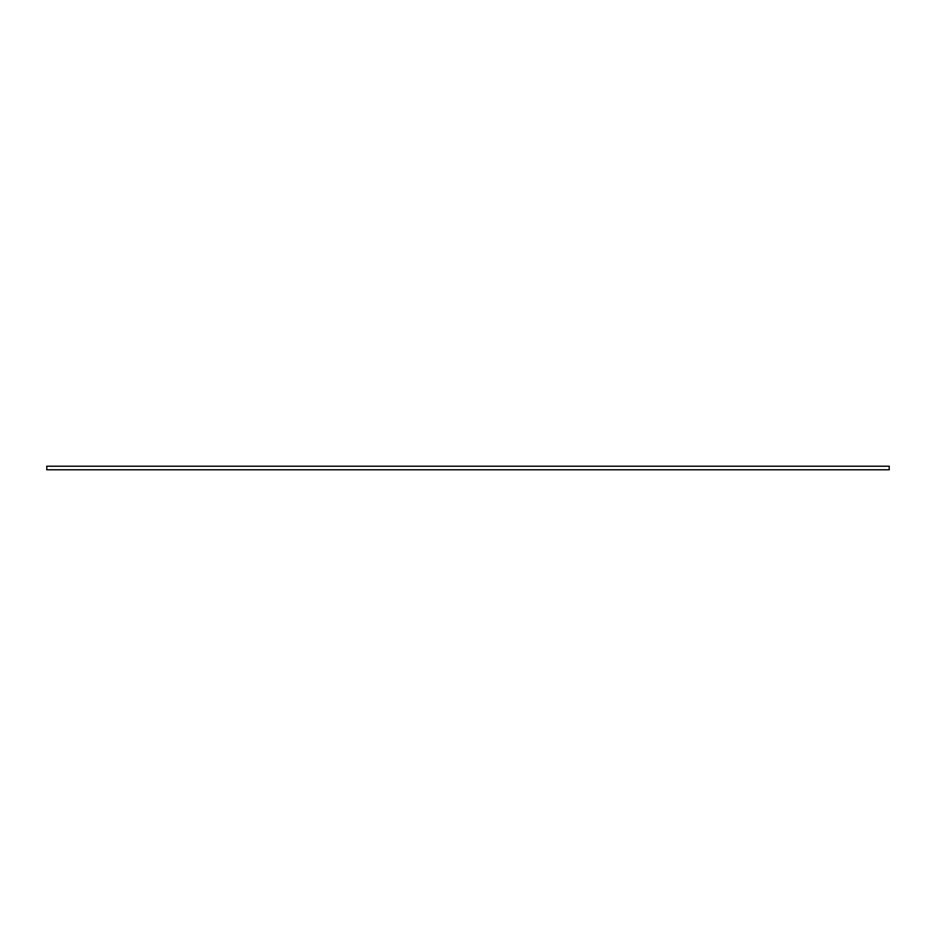 <?xml version="1.0" encoding="UTF-8"?>
<svg xmlns="http://www.w3.org/2000/svg" width="936" height="936" viewBox="0 0 936 936"><rect width="100%" height="100%" fill="white"/><g stroke="black" fill="none" stroke-linecap="round" stroke-linejoin="round"><path stroke-width="1.4" d="M889.2 466.222L889.2 469.778L46.8 469.778L46.8 466.222L889.2 466.222"/></g></svg>
